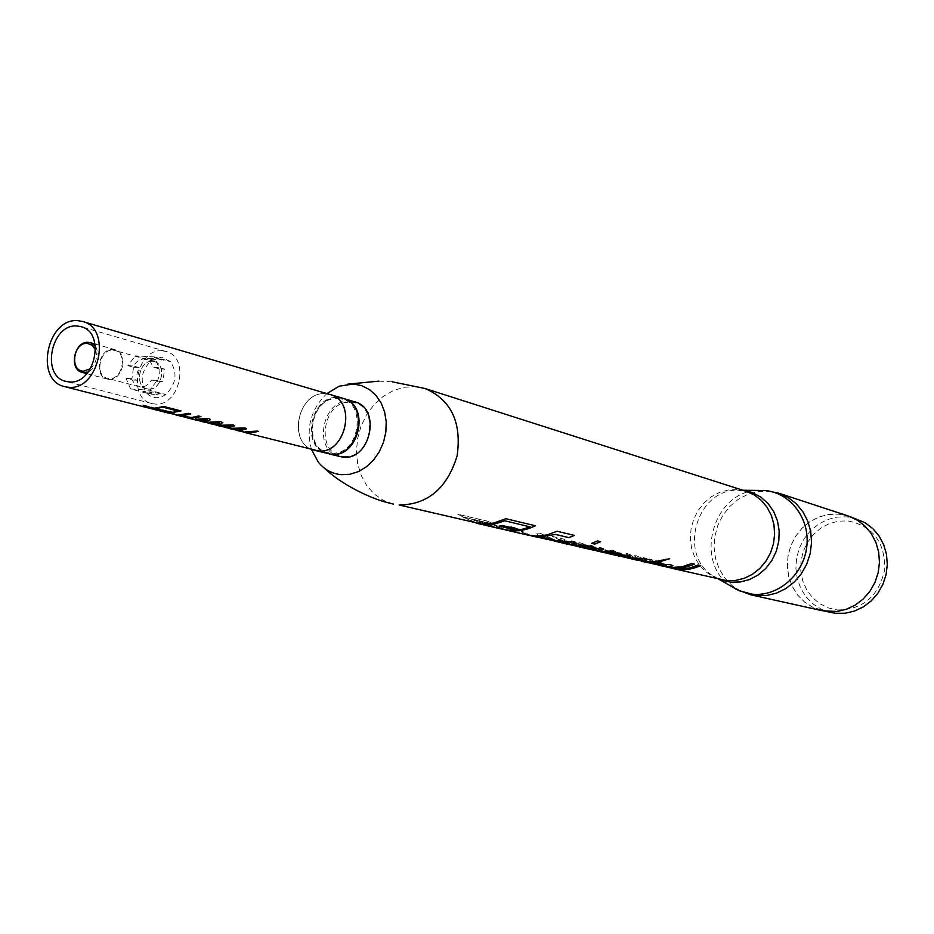 <?xml version="1.0" encoding="UTF-8"?>
<svg xmlns="http://www.w3.org/2000/svg" width="934" height="934" viewBox="0 0 934 934"><rect width="100%" height="100%" fill="white"/><g stroke="black" fill="none" stroke-linecap="round" stroke-linejoin="round"><path stroke-width="0.7" stroke-dasharray="4.67 3.5" d="M311.477 449.488C305.733 427.865 310.859 409.244 326.83 393.599M343.677 456.224C372.783 459.902 380.348 402.928 350.892 402.367C322.078 399.168 314.501 455.127 343.677 456.224M339.626 456.644C312.049 451.064 322.452 397.791 350.425 401.06L354.687 401.818M848.411 516.07L838.615 514.085L828.668 514.4L818.955 516.957L809.93 521.627L801.991 528.2L795.511 536.361L790.783 545.725L787.992 555.882L787.292 566.354L788.716 576.675L792.184 586.377L797.566 594.993L804.618 602.15L813.024 607.485L822.399 610.743M329.609 454.052L328.254 453.761C300.55 448.157 311.034 394.463 339.159 397.732L344.751 398.935M338.365 398.678C367.984 399.215 360.326 456.679 331.056 453.002C301.729 451.916 309.387 395.479 338.365 398.678M856.478 518.802L846.764 516.829L836.899 517.132L827.267 519.654L818.324 524.289L810.455 530.792L804.034 538.86L799.341 548.13L796.585 558.182L795.896 568.561L797.309 578.776L800.753 588.373L806.1 596.919L813.094 604.006L821.43 609.283L830.723 612.529M827.22 611.455L836.829 611.396L846.321 609.213L855.252 604.987L863.226 598.892L869.893 591.199L874.948 582.244L878.17 572.437L879.396 562.198L878.59 551.994L875.777 542.269L871.107 533.477L864.779 525.994L857.097 520.133L848.387 516.14L838.604 514.155L828.668 514.471L818.978 517.027L809.965 521.697L802.049 528.259L795.57 536.396L790.841 545.76L788.062 555.893L787.362 566.354L788.775 576.652L792.254 586.33L797.624 594.946L804.664 602.08L813.047 607.415L827.22 611.455M837.261 609.96C862.993 609.774 878.824 596.242 884.755 569.378C885.07 542.024 872.706 525.854 847.663 520.88L838.23 521.207L829.042 523.717L820.566 528.305L813.187 534.715L807.291 542.642L803.147 551.679L800.952 561.404L800.823 571.328L802.773 580.96L806.696 589.844L812.417 597.538L819.667 603.644L828.084 607.859L837.261 609.96M313.299 449.954C286.773 442.494 298.343 390.505 325.791 393.739L328.64 394.125M342.825 398.258L338.528 397.499C310.345 394.218 299.837 448.028 327.601 453.644M330.087 394.557L325.779 393.786C297.502 390.517 286.901 444.689 314.758 450.316M162.294 350.845C137.029 348.067 126.931 398.491 151.775 403.523L154.81 404.013C179.807 407.224 190.536 357.092 166.077 351.488L162.294 350.845M153.853 408.135L157.823 410.026L150.409 407.259L156.001 409.641L165.96 412.163L159.621 409.606L157.286 409.01L161.255 410.902L153.853 408.135L156.725 409.746M180.624 410.808L163.695 406.22L152.534 408.427L149.031 407.866L142.26 404.702L159.632 409.139L166.357 412.279L169.976 412.851M172.16 412.501L167.419 412.419L144.595 405.776L153.771 408.73M186.006 417.51L180.472 414.451L187.395 417.638M175.732 414.894L167.875 411.229L174.623 414.381L178.102 414.941L188.458 413.353M170.198 411.824L177.834 415.175M180.472 414.451L187.43 417.475M201.44 420.779L188.178 416.319L186.251 416.155L188.423 417.813L199.14 420.242M214.458 424.211L207.009 422.612L200.261 420.335L207.897 422.542L205.585 421.106L195.218 418.467L205.422 422.483M205.585 421.106L195.334 418.245L206.332 422.46L217.891 424.094M205.69 420.895L208.002 422.308M231.492 425.927L225.456 427.107L213.909 423.803L219.467 425.577M227.429 427.609L210.956 422.425L214.68 424.585L217.459 425.075L233.185 424.877M243.307 428.951L237.283 430.119L225.83 426.838L231.387 428.624M239.221 430.621L222.911 425.484L226.647 427.632L229.402 428.111L245 427.912M244.089 432.302L238.52 429.29L246.471 432.64M238.52 429.29L243.167 431.847L246.553 432.395L252.005 432.08L245.42 431.555L247.907 431.298L258.566 431.415M222.42 426.815L214.657 424.118L216.618 425.332M234.259 429.827L226.565 427.165L228.55 428.367M149.557 408.251L144.49 405.998L149.078 407.166L154.717 409.582M154.46 394.72L149.347 393.097L146.755 393.226C152.359 398.678 158.687 399.11 165.762 394.522C176.281 384.072 177.822 373.075 170.397 361.516L161.407 357.162L151.39 360.396C140.987 370.763 139.446 381.714 146.755 393.226L130.597 388.976L126.067 378.387L131.764 379.916L133.562 367.225L127.876 365.649L135.302 355.831L151.39 360.396L159.457 359.24L170.397 361.516L154.402 356.94L159.013 367.552L164.641 369.128L162.843 381.924L157.204 380.383L149.709 390.249L165.762 394.522L159.936 393.809L154.46 394.72M159.936 393.809L153.538 392.105L148.039 393.027L142.925 391.393L149.347 393.097M133.562 367.225L139.108 367.564L136.983 373.845L137.31 380.278L131.624 378.737L131.869 379.589L135.465 384.995L140.497 386.991C144.992 387.073 148.681 384.75 151.577 380.021L162.843 381.924M139.108 367.564L133.434 365.988C136.294 361.283 139.972 358.96 144.455 358.995L150.187 361.551L153.386 367.202L159.013 367.552M152.522 361.283C139.341 359.788 133.971 386.162 146.907 388.871L148.588 389.139C161.699 390.762 167.244 364.458 154.402 361.598L152.522 361.283M148.599 389.081C161.64 390.692 167.163 364.505 154.379 361.668L152.511 361.341C139.388 359.859 134.041 386.116 146.93 388.801L148.599 389.081M113.072 350.168L114.975 350.483C127.923 353.356 122.249 380.161 109.033 378.55L107.328 378.27C94.287 375.561 99.775 348.674 113.072 350.168M95.361 345.977C100.825 356.858 98.432 365.568 88.17 372.129M108.916 379.332C122.868 381.037 128.845 352.76 115.197 349.725L113.177 349.386C99.156 347.822 93.365 376.18 107.13 379.041L108.916 379.332M95.63 350.133C97.661 357.337 95.957 363.536 90.528 368.697M672.608 568.432L655.598 560.587L671.254 568.141M666.105 566.926L649.025 559.046L664.739 566.634M658.704 565.175L645.978 558.334L643.211 557.68L645.674 559.851L636.217 555.788L634.361 555.753L638.833 559.618L650.449 563.342M634.863 558.777L631.909 556.839L641.635 561.287M631.863 556.921L633.637 557.294L629.913 554.539L626.084 553.687L632.19 558.205L640.21 560.984M634.011 559.466L621.705 556.629L615.751 553.337L617.094 553.407L628.36 557.318L612.727 550.289L610.311 550.254C609.645 551.866 612.844 553.862 619.907 556.279L621.425 556.652M616.72 555.543L602.021 548.048L599.033 547.347L615.226 555.228M606.855 553.267L592.086 545.725L589.05 545.012L605.337 552.94M596.826 550.955L581.987 543.354L578.893 542.631L595.285 550.628M589.377 549.239L574.492 541.603L571.363 540.879L587.825 548.912M578.099 546.635L563.144 538.953L559.956 538.206L576.511 546.297M570.464 544.872L555.461 537.155L552.227 536.396L568.864 544.534M562.723 543.028L548.865 539.829L542.888 536.443L544.475 536.525L556.827 540.763L539.934 533.232L537.073 533.186C536.268 534.878 539.49 536.945 546.74 539.408L548.316 539.805M529.613 535.439L514.506 527.57L510.723 526.683L527.722 535.054M503.823 529.508L488.108 521.394L457.753 514.295L475.219 522.947M673.963 568.678L658.318 561.217M698.118 564.977L700.722 565.525M698.083 564.895C689.269 569.004 680.337 570.055 671.266 568.059L655.598 560.587M667.483 567.183L651.769 559.688M691.72 563.447L694.359 564.008M691.697 563.365C682.836 567.498 673.858 568.561 664.763 566.553L649.025 559.046M670.612 564.755L672.912 565.724M653.52 563.587L670.6 564.673M662.253 565.806L665.977 565.817M660.933 562.735L658.4 562.058M669.631 558.73L663.619 559.303L655.598 561.486M653.613 561.03L648.313 561.521M655.586 561.404L653.613 560.937M636.498 560.038L621.729 556.536L615.798 553.255L617.129 553.325L628.395 557.236L612.774 550.208L610.369 550.184C609.692 551.784 612.891 553.78 619.931 556.185L645.172 558.73L646.982 559.653M629.306 555.123L630.812 555.8M617.829 554.457L629.294 555.029M619.651 552.87L620.993 553.465M608.77 552.251L619.639 552.776M611.105 551.118L614.128 551.725M601.648 548.667L603.306 549.437M590.79 547.931L601.648 548.573M592.518 546.775L595.635 547.417M584.929 545.012L588.105 545.748M565.315 543.623L564.113 543.354M573.78 542.164L575.916 543.133M546.74 539.408L573.768 542.059M539.735 536.863L551.504 539.583M557.096 531.259L574.352 535.31M557.061 531.166C547.394 535.871 537.61 537.132 527.745 534.96L510.723 526.683M505.329 529.788L488.108 521.394M505.878 518.709L535.439 525.69M505.843 518.615C495.756 523.705 485.552 525.118 475.243 522.842L457.753 514.295M597.538 540.926L600.644 541.592M597.503 540.844L591.607 543.261M488.167 521.312L457.812 514.202M514.506 527.57L510.77 526.601M531.504 535.824L514.564 527.488M539.934 533.232L537.12 533.116C536.326 534.797 539.537 536.863 546.764 539.315M556.827 540.763L539.98 533.162M554.189 540.284L556.862 540.681M544.475 536.525L554.224 540.202M548.865 539.829L542.923 536.361L544.522 536.443M562.583 542.993L548.888 539.735M564.124 543.319L562.607 542.899M584.929 544.919L568.876 544.44L552.227 536.396M555.461 537.155L552.274 536.314M572.075 545.176L555.508 537.073M592.506 546.682L576.535 546.203L559.956 538.206M563.144 538.953L560.003 538.124M579.664 546.927L563.19 538.871M596.289 549.367L587.836 548.818L571.363 540.879M574.492 541.603L571.41 540.798M590.942 549.531L574.55 541.533M611.093 551.025L595.297 550.535L578.893 542.631M581.987 543.354L578.94 542.561M598.367 551.247L582.034 543.284M608.699 553.57L614.21 553.5M608.711 553.477L605.36 552.858L589.05 545.012M592.086 545.725L589.097 544.931M608.373 553.547L592.144 545.643M617.934 555.66L623.959 555.753M615.249 555.135L599.033 547.347M602.021 548.048L599.079 547.277M618.215 555.823L602.068 547.978M627.508 553.745L626.13 553.617L632.19 558.205M629.913 554.539L627.555 553.675M633.637 557.294L629.96 554.469M632.4 556.956L633.672 557.224M657.653 564.86L662.264 565.724M651.372 563.552L660.922 565.549M638.833 559.618L651.395 563.471M636.217 555.788L634.408 555.683L638.868 559.536M645.674 559.851L636.264 555.718M643.211 557.68L645.721 559.781M645.978 558.334L643.257 557.61M657.688 564.778L646.036 558.263M651.815 559.618L649.072 558.976M658.365 561.147L655.645 560.517M649.644 562.175L641.156 558.906L639.953 558.824L641.973 560.33L655.878 564.451L641.121 558.987L639.907 558.894L641.973 560.33M641.074 559.793L636.147 559.875L626.877 557.726M569.658 543.261L564.72 543.39L554.259 540.984M503.356 529.333L488.996 522.97L484.979 522.036L494.238 526.869L492.335 526.437L483.065 521.592L479.002 520.647L488.295 525.503L486.369 525.06L477.064 520.191L472.966 519.234L488.202 525.83M516.992 530.185L507.279 530.033L485.318 525.177L470.829 518.744L462.75 516.852L478.243 523.53M530.138 526.799L520.53 529.683L502.655 525.515L499.386 526.087M634.898 558.695L643.071 561.556M650.298 561.894L640.234 560.89L632.225 558.123M655.878 564.451L649.609 562.256M641.95 560.412L655.855 564.533M472.966 519.234L477.064 520.191M477.017 520.273L486.369 525.06M486.334 525.153L488.295 525.503M479.002 520.647L483.065 521.592M488.26 525.597L478.955 520.728M483.006 521.674L492.335 526.437M492.3 526.531L494.238 526.869M484.979 522.036L488.996 522.97M494.203 526.963L484.933 522.118M488.949 523.063L502.866 529.321M472.919 519.327L486.369 525.503M462.75 516.852L470.829 518.744M470.783 518.825L485.306 525.27M462.704 516.946L476.258 523.168M238.403 429.5L243.12 432.08M236.209 430.317L224.51 425.846L222.771 426.079L226.588 427.877M224.393 427.317L212.59 422.798L210.815 423.032L214.633 424.83M208.445 423.254L200.168 420.569L207.897 422.542M199.281 420.884L188.061 416.529L186.146 416.366L188.341 418.058L197.319 420.137M180.355 414.661L178.055 414.077L184.85 417.241M170.081 412.046L167.758 411.45L174.565 414.626M165.727 412.373L159.516 409.361L142.143 404.924L148.961 408.111M233.138 424.643L234.703 425.717M244.953 427.69L246.494 428.741M220.973 421.724L222.759 422.472L219.922 424.363M209.893 422.098L220.926 421.503M210.477 422.028L209.893 421.853M217.891 423.849L219.525 422.892M208.749 418.584L210.372 419.506M198.557 418.981L208.702 418.35M205.713 420.825L207.208 419.705M199.409 420.312L205.713 420.58M198.685 415.992L200.915 416.342M189.847 417.872L198.638 415.758M181.92 415.595L189.871 417.615M188.411 413.12L190.723 413.715M178.429 410.96L173.666 412.303L162.446 410.026M156.188 408.73L153.748 408.368M160.158 410.621L156.083 408.964M161.255 410.902L160.076 410.867M161.173 411.147L157.286 409.01M159.621 409.606L157.181 409.244M164.384 412.022L159.504 409.828M155.336 409.722L150.409 407.259M152.756 407.854L150.292 407.481M156.643 409.991L152.639 408.076M153.993 360.185L147.584 358.364L158.196 358.995L164.582 360.816M154.402 356.94L135.302 355.831M153.538 392.105L142.925 391.393M130.597 388.976L149.709 390.249M157.204 380.383L151.577 380.021M157.227 381.562L159.364 375.246L159.025 368.79L164.641 369.128M159.025 368.79L153.386 367.202M137.31 380.278L131.764 379.916M131.624 378.737L126.067 378.387M127.876 365.649L133.434 365.988M147.584 358.364L155.511 357.827L158.196 358.995M719.227 579.197L713.413 576.08C677.991 555.403 696.005 489.86 737.019 490.187L743.604 490.467M742.892 490.245L737.019 490.187L746.184 491.296L737.591 489.591L728.508 489.93L719.635 492.358L711.369 496.736L704.084 502.877L698.107 510.489L693.705 519.234L691.078 528.691L690.331 538.439L691.534 548.048L694.604 557.084L699.414 565.105L705.765 571.771L713.366 576.757L721.865 579.804L713.413 576.08L718.491 579.033M393.459 504.103L383.255 500.32L374.195 494.016L366.7 485.517L361.096 475.219L357.64 463.603L356.461 451.18L357.605 438.536L361.026 426.219L366.56 414.801L373.974 404.784L382.928 396.623L393.039 390.704L403.827 387.306L414.836 386.606L425.215 388.544M778.886 493.234L768.542 491.156L758.023 491.541L747.76 494.331L738.199 499.398L729.793 506.473L722.916 515.241L717.872 525.305L714.884 536.186L714.101 547.417L715.549 558.462L719.168 568.841L724.819 578.064L732.233 585.7L741.082 591.385L750.971 594.853M763.171 490.408L759.144 490.385C712.712 490.035 692.456 563.786 732.536 587.206L736.004 589.249M324.74 468.401L318.307 462.167M339.194 386.186L347.915 384.119M378.842 381.142L392.28 381.819M765.016 490.502L765.892 490.572M343.443 398.503L344.249 398.736M850.804 516.946L848.387 516.14M151.775 403.523L65.999 381.411M166.357 412.279L165.201 411.987M156.001 409.641L154.787 409.326M150.211 408.158L149.031 407.866M187.197 417.58L184.909 417.008M176.946 414.976L174.623 414.381M199.187 420.639L198.242 420.405M208.504 423.009L205.48 422.238M224.452 427.072L222.479 426.569M216.676 425.098L214.68 424.585M236.267 430.084L234.317 429.593M228.597 428.134L226.647 427.632M245.105 432.337L243.167 431.847M152.359 394.37L145.926 392.677M146.907 388.871L138.816 386.711M154.379 361.668L114.975 350.483M95.046 343.992L115.197 349.725M671.266 568.059L673.811 568.643M664.763 566.553L667.32 567.148M650.461 563.26L659.743 565.397M621.437 556.559L624.204 557.201M626.866 557.808L636.241 559.98M595.297 550.535L597.97 551.153M605.36 552.858L608.011 553.465M576.535 546.203L579.232 546.834M587.836 548.818L590.51 549.437M548.34 539.7L551.235 540.377M554.247 541.066L564.813 543.506M527.745 534.96L530.512 535.591M475.243 522.842L477.297 523.32M485.318 525.177L487.443 525.667M568.876 544.44L571.585 545.071M640.234 560.89L642.826 561.497M328.254 453.761L329.072 453.959M824.897 611.221L822.41 610.673M166.077 351.488L81.036 326.666M161.897 359.648L155.511 357.827M154.402 361.598L146.346 359.31M146.93 388.801L107.328 378.27M86.885 373.67L107.13 379.041"/><path stroke-width="1.4" d="M326.83 393.599L339.194 386.186L353.356 383.991L361.727 385.66L369.397 389.525L375.993 395.409L381.154 403.021L384.633 411.976L386.221 421.841L385.847 432.092L383.512 442.214L379.356 451.671L373.577 459.983L366.478 466.731L358.446 471.577L349.865 474.262L341.202 474.682C332.049 473.772 324.413 469.604 318.307 462.167L311.477 449.488M600.679 541.685L594.783 544.102L591.631 543.354L597.538 540.926L600.679 541.685M641.635 561.287L662.253 565.806L665.977 565.899L664.868 565.198L653.52 563.587L670.612 564.755L672.912 565.724L669.281 566.728L660.91 565.759L671.266 567.58L682.439 566.669L691.72 563.447L694.394 564.078L692.888 564.766L681.948 567.872L675.562 568.269L667.46 567.265L676.169 568.946L682.52 569.063L690.436 567.79L698.118 564.977L700.757 565.607L688.358 569.366L680.431 569.693L673.939 568.759L726.617 580.598L735.443 580.469L744.164 578.356L752.384 574.328L759.727 568.561L765.868 561.299L770.538 552.87L773.504 543.646L774.648 534.038L773.924 524.488L771.356 515.428L767.059 507.244L761.257 500.309L754.193 494.915L746.184 491.296L425.215 388.544C451.192 399.974 461.828 422.401 457.135 455.85C447.164 488.248 427.854 504.64 399.203 505.014L480.73 523.834L493.456 523.133L505.878 518.709L535.474 525.784L526.811 529.228L519.678 530.664L512.509 530.897L505.329 529.788C515.44 532.018 525.445 530.675 535.334 525.749M505.317 529.882L527.722 535.054L536.536 536.104L546.962 534.948L557.096 531.259L574.375 535.392L568.993 537.669L555.368 534.446L539.735 536.957L551.492 539.677L529.613 535.439M531.481 535.918L554.072 540.763L573.78 542.164L575.916 543.133L570.149 544.475L562.723 543.028M565.303 543.716L574.095 545.386L584.929 545.012L588.105 545.748L577.282 546.121L570.464 544.872M572.063 545.269L581.73 547.149L592.518 546.775L595.647 547.511L590.79 548.024L601.648 548.667L603.306 549.437L598.869 550.605L589.377 549.239M590.93 549.624L600.434 551.469L611.105 551.118L614.14 551.819L608.77 552.344L620.982 553.465L617.829 554.551L630.812 555.8C630.613 556.722 628.092 557.038 623.282 556.734L616.72 555.543M618.191 555.905L626.889 557.575L645.184 558.824L646.982 559.653L641.156 560.867L634.011 559.466M636.486 560.12L650.298 561.988L648.313 561.521L655.598 561.486L669.631 558.73L658.412 562.14L660.933 562.735L655.645 563.225L653.123 562.548L660.7 562.677M643.047 561.638L653.123 562.642M585.198 547.954L596.277 549.461L589.833 549.32L579.675 547.032L585.198 547.954M597.433 551.06L613.358 553.267M598.355 551.329L608.699 553.57L614.21 553.593M608.349 553.64L617.911 555.753L623.211 555.543L606.855 553.267M344.249 398.736L354.687 401.818C381.714 408.17 370.506 460.941 342.895 457.193L329.072 453.959M778.886 493.234L788.098 497.472L796.212 503.73L802.878 511.739L807.793 521.16L810.735 531.586L811.541 542.537L810.198 553.547L806.742 564.113L801.349 573.756L794.25 582.045L785.763 588.618L776.282 593.195L766.23 595.577L750.971 594.853L822.399 610.743L836.841 611.478L846.332 609.283L855.275 605.057L863.273 598.951L869.951 591.245L875.018 582.279L878.24 572.449L879.466 562.198L878.66 551.971L875.847 542.245L871.165 533.442L864.837 525.935L857.132 520.063L848.411 516.07L778.886 493.234L765.892 490.572M344.751 398.935C370.635 406.932 358.469 457.999 331.547 454.298L329.609 454.052M824.897 611.221L835.498 613.311L845.048 613.253L854.47 611.081L863.343 606.902L871.259 600.866L877.878 593.242L882.899 584.357L886.086 574.632L887.3 564.475L886.494 554.364L883.704 544.732L879.057 535.999L872.765 528.574L865.129 522.76L850.804 516.946M328.64 394.125L330.099 394.498C357.477 400.931 346.035 454.706 318.062 450.924L313.299 449.954M314.746 450.375L330.905 454.193C358.714 457.964 370.051 404.656 342.825 398.258L330.099 394.498M197.249 420.37L205.713 420.825L207.231 419.938L206.356 419.494L198.557 418.981L208.749 418.584L210.372 419.506L207.85 421.327L200.261 421.176L211.808 423.791L217.891 424.094L219.548 423.125L218.498 422.6L209.893 422.098L220.973 421.724L222.794 422.693L219.922 424.608L208.445 423.254L217.961 425.367L233.185 424.877L234.703 425.717L227.919 427.9L224.393 427.317L229.916 428.402L245 427.912L246.494 428.741L239.723 430.901L236.209 430.317L246.518 432.64L252.017 432.325L245.408 431.788L257.329 431.088L258.566 431.415L248.456 433.131L245.047 432.57L318.074 450.865C345.989 454.636 357.407 400.966 330.087 394.557L82.636 321.494C112.535 328.371 98.934 391.136 68.345 387.248L64.726 386.664C34.278 380.605 46.957 317.49 77.919 320.689L82.636 321.494M64.726 386.664L148.961 408.111L152.487 408.683L163.754 406.453L180.986 410.902L169.801 413.097L165.727 412.373M166.299 412.524L178.067 415.198L188.458 413.353L190.769 413.949L181.897 415.84L189.847 417.872L198.685 415.992L200.962 416.576L190.618 418.397L186.006 417.51M69.116 381.913L65.999 381.411C40.466 376.262 51.172 323.269 77.148 326.013L81.036 326.666C106.196 332.387 94.836 385.135 69.116 381.913M187.395 417.638L190.653 418.152L200.588 416.482M177.834 415.175L175.732 414.894M176.888 415.221L187.384 417.72L179.468 415.443M234.749 425.811L227.394 427.854M219.432 425.822L230.698 425.507L231.515 426.161L225.946 427.398L216.618 425.332L231.515 426.161M246.541 428.834L239.186 430.854M231.352 428.858L242.536 428.543L243.33 429.185L237.761 430.411L228.55 428.367L243.33 429.185M246.471 432.64L258.204 431.321M150.152 408.415L168.645 412.793L172.148 412.758L161.757 410.096L173.677 412.548L178.429 410.96L163.508 407.119L153.678 408.987L149.557 408.251M88.17 372.129L82.274 372.444C68.392 369.56 74.288 340.793 88.426 342.346L90.458 342.685L95.361 345.977M90.528 368.697L83.395 371.183C69.256 370.938 73.424 341.984 87.376 343.42L92.314 345.358L95.63 350.133M673.939 568.759L672.608 568.432M667.46 567.265L666.105 566.926M660.91 565.759L658.704 565.175M597.421 551.107L596.826 550.955M579.232 546.834L578.099 546.635M700.628 565.572C691.861 569.635 682.964 570.674 673.963 568.678L673.811 568.643M694.266 564.054C685.451 568.141 676.531 569.18 667.483 567.183L667.32 567.148M669.281 566.728L659.743 565.397M672.935 565.806L669.281 566.646M655.738 564.183L654.01 563.622M664.868 565.198L655.75 564.089M666.187 565.689L664.868 565.117M658.412 562.14L669.339 558.765M650.298 561.988L648.651 561.509M647.005 559.735C646.351 561.054 642.849 561.159 636.498 560.038L636.241 559.98M630.835 555.847L623.036 556.711M617.829 554.551L621.005 553.523M608.77 552.344L613.907 551.76M598.869 550.605L593.429 550.114M603.341 549.542L598.881 550.511M590.79 548.024L595.402 547.452M575.963 543.261C575.309 544.65 571.76 544.767 565.315 543.623L564.813 543.506M551.013 539.572L545.946 539.163M539.735 536.957L555.368 534.446M568.993 537.669L555.345 534.353M574.235 535.357L568.981 537.575M594.783 544.102L591.782 543.308M600.539 541.65L594.771 544.008M534.143 536.443L530.512 535.591M545.97 539.07L534.166 536.349M587.86 545.689L571.585 545.071M593.44 550.021L590.51 549.437M608.011 553.465L609.447 553.874M623.959 555.847L623.211 555.543M623.048 556.629L617.888 555.742M641.063 559.886L636.136 559.956L626.866 557.82L639.837 559.314M597.97 551.153L613.358 553.173M609.47 553.792L623.211 555.45M579.699 546.939L596.277 549.461M569.658 543.354L564.696 543.483L554.247 541.078L568.187 542.701M488.202 525.83L503.835 529.438M478.243 523.53C486.999 525.282 495.732 524.336 504.453 520.705L530.162 526.893L504.453 520.705M499.386 526.087L516.992 530.279L499.095 526.122L502.667 525.608L520.542 529.776L530.162 526.893M642.826 561.497L653.123 562.548M624.204 557.201L639.837 559.396M551.235 540.377L568.187 542.794M502.866 529.321L487.922 525.784M486.369 525.503L487.898 525.865M476.258 523.168L507.267 530.138L516.992 530.279M477.274 523.425C486.334 525.445 495.405 524.569 504.488 520.798M245.047 432.57L244.089 432.302M200.261 421.176L199.339 420.674M187.384 417.72L179.433 415.7M169.976 412.851L180.624 410.808M201.405 421.024L207.85 421.327M219.922 424.608L214.458 424.211M211.644 422.647L210.477 422.028M218.498 422.6L211.656 422.401M219.548 423.125L218.463 422.366M210.43 419.635L207.838 421.082M200.343 419.541L199.129 418.911M206.356 419.494L200.343 419.296M207.231 419.938L206.332 419.249M181.897 415.84L190.396 413.855M153.771 408.73L163.508 407.119M162.446 410.026L172.148 412.758M165.937 412.303L164.384 412.022M156.737 409.979L165.902 412.408M156.714 410.073L155.336 409.722M163.555 407.352L178.476 411.193M743.604 490.467L752.676 492.767L760.965 497.203L768.087 503.554L773.667 511.54L777.438 520.763L779.178 530.769L778.804 541.043L776.341 551.095L771.904 560.4L765.728 568.502L758.104 575.005L749.442 579.582L740.16 582.01L730.715 582.197L719.227 579.197M718.491 579.033L739.144 590.755L752.139 594.164C777.753 597.083 803.66 574.795 806.778 546.682C810.28 518.603 790.187 492.288 764.549 490.49L742.892 490.245M393.459 504.103L387.038 502.469C371.125 498.628 340.875 484.361 324.74 468.401M347.915 384.119L378.842 381.142M750.971 594.853L736.004 589.249M763.171 490.408L765.016 490.502M200.32 420.93L199.187 420.639M90.458 342.685L95.046 343.992M425.215 388.544L392.28 381.819M487.42 525.76L503.344 529.426M198.183 420.639L187.139 417.825M165.143 412.233L155.943 409.886M82.274 372.444L86.885 373.67"/></g></svg>
